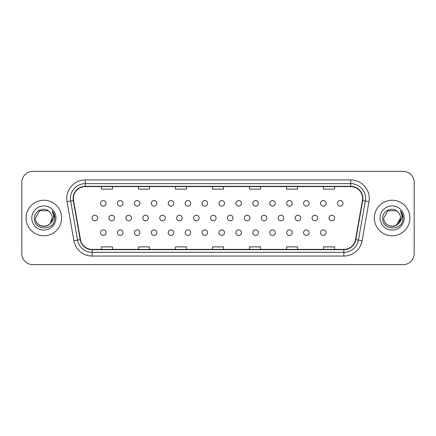 <?xml version="1.0" encoding="UTF-8"?>
<svg xmlns="http://www.w3.org/2000/svg" width="436" height="436" viewBox="0 0 436 436"><rect width="100%" height="100%" fill="white"/><g stroke="black" fill="none" stroke-linecap="round" stroke-linejoin="round"><path stroke-width="0.65" d="M202.059 232.661A2.774 2.774 0 0 0 204.838 235.435A2.774 2.774 0 0 0 207.612 232.661A2.774 2.774 0 0 0 204.838 229.881A2.774 2.774 0 0 0 202.059 232.661M168.209 232.661A2.774 2.774 0 0 0 170.988 235.435A2.774 2.774 0 0 0 173.762 232.661A2.774 2.774 0 0 0 170.988 229.881A2.774 2.774 0 0 0 168.209 232.661M151.287 232.661A2.774 2.774 0 0 0 154.061 235.435A2.774 2.774 0 0 0 156.84 232.661A2.774 2.774 0 0 0 154.061 229.881A2.774 2.774 0 0 0 151.287 232.661M134.359 232.661A2.774 2.774 0 0 0 137.138 235.435A2.774 2.774 0 0 0 139.912 232.661A2.774 2.774 0 0 0 137.138 229.881A2.774 2.774 0 0 0 134.359 232.661M117.437 232.661A2.774 2.774 0 0 0 120.211 235.435A2.774 2.774 0 0 0 122.985 232.661A2.774 2.774 0 0 0 120.211 229.881A2.774 2.774 0 0 0 117.437 232.661M185.137 232.661A2.774 2.774 0 0 0 187.911 235.435A2.774 2.774 0 0 0 190.69 232.661A2.774 2.774 0 0 0 187.911 229.881A2.774 2.774 0 0 0 185.137 232.661M218.986 232.661A2.774 2.774 0 0 0 221.761 235.435A2.774 2.774 0 0 0 224.54 232.661A2.774 2.774 0 0 0 221.761 229.881A2.774 2.774 0 0 0 218.986 232.661M235.909 232.661A2.774 2.774 0 0 0 238.688 235.435A2.774 2.774 0 0 0 241.462 232.661A2.774 2.774 0 0 0 238.688 229.881A2.774 2.774 0 0 0 235.909 232.661M252.836 232.661A2.774 2.774 0 0 0 255.61 235.435A2.774 2.774 0 0 0 258.39 232.661A2.774 2.774 0 0 0 255.61 229.881A2.774 2.774 0 0 0 252.836 232.661M269.759 232.661A2.774 2.774 0 0 0 272.538 235.435A2.774 2.774 0 0 0 275.312 232.661A2.774 2.774 0 0 0 272.538 229.881A2.774 2.774 0 0 0 269.759 232.661M286.686 232.661A2.774 2.774 0 0 0 289.46 235.435A2.774 2.774 0 0 0 292.24 232.661A2.774 2.774 0 0 0 289.46 229.881A2.774 2.774 0 0 0 286.686 232.661M303.609 232.661A2.774 2.774 0 0 0 306.388 235.435A2.774 2.774 0 0 0 309.162 232.661A2.774 2.774 0 0 0 306.388 229.881A2.774 2.774 0 0 0 303.609 232.661M320.536 232.661A2.774 2.774 0 0 0 323.31 235.435A2.774 2.774 0 0 0 326.09 232.661A2.774 2.774 0 0 0 323.31 229.881A2.774 2.774 0 0 0 320.536 232.661M100.509 232.661A2.774 2.774 0 0 0 103.288 235.435A2.774 2.774 0 0 0 106.062 232.661A2.774 2.774 0 0 0 103.288 229.881A2.774 2.774 0 0 0 100.509 232.661M210.523 218A2.774 2.774 0 0 0 213.297 220.774A2.774 2.774 0 0 0 216.076 218A2.774 2.774 0 0 0 213.297 215.226A2.774 2.774 0 0 0 210.523 218M159.745 218A2.774 2.774 0 0 0 162.524 220.774A2.774 2.774 0 0 0 165.299 218A2.774 2.774 0 0 0 162.524 215.226A2.774 2.774 0 0 0 159.745 218M142.823 218A2.774 2.774 0 0 0 145.597 220.774A2.774 2.774 0 0 0 148.376 218A2.774 2.774 0 0 0 145.597 215.226A2.774 2.774 0 0 0 142.823 218M125.895 218A2.774 2.774 0 0 0 128.674 220.774A2.774 2.774 0 0 0 131.449 218A2.774 2.774 0 0 0 128.674 215.226A2.774 2.774 0 0 0 125.895 218M176.673 218A2.774 2.774 0 0 0 179.447 220.774A2.774 2.774 0 0 0 182.226 218A2.774 2.774 0 0 0 179.447 215.226A2.774 2.774 0 0 0 176.673 218M193.595 218A2.774 2.774 0 0 0 196.374 220.774A2.774 2.774 0 0 0 199.148 218A2.774 2.774 0 0 0 196.374 215.226A2.774 2.774 0 0 0 193.595 218M108.973 218A2.774 2.774 0 0 0 111.747 220.774A2.774 2.774 0 0 0 114.526 218A2.774 2.774 0 0 0 111.747 215.226A2.774 2.774 0 0 0 108.973 218M227.445 218A2.774 2.774 0 0 0 230.224 220.774A2.774 2.774 0 0 0 232.998 218A2.774 2.774 0 0 0 230.224 215.226A2.774 2.774 0 0 0 227.445 218M244.373 218A2.774 2.774 0 0 0 247.147 220.774A2.774 2.774 0 0 0 249.926 218A2.774 2.774 0 0 0 247.147 215.226A2.774 2.774 0 0 0 244.373 218M261.295 218A2.774 2.774 0 0 0 264.074 220.774A2.774 2.774 0 0 0 266.848 218A2.774 2.774 0 0 0 264.074 215.226A2.774 2.774 0 0 0 261.295 218M278.223 218A2.774 2.774 0 0 0 280.997 220.774A2.774 2.774 0 0 0 283.776 218A2.774 2.774 0 0 0 280.997 215.226A2.774 2.774 0 0 0 278.223 218M295.145 218A2.774 2.774 0 0 0 297.924 220.774A2.774 2.774 0 0 0 300.698 218A2.774 2.774 0 0 0 297.924 215.226A2.774 2.774 0 0 0 295.145 218M312.072 218A2.774 2.774 0 0 0 314.847 220.774A2.774 2.774 0 0 0 317.626 218A2.774 2.774 0 0 0 314.847 215.226A2.774 2.774 0 0 0 312.072 218M328.995 218A2.774 2.774 0 0 0 331.774 220.774A2.774 2.774 0 0 0 334.548 218A2.774 2.774 0 0 0 331.774 215.226A2.774 2.774 0 0 0 328.995 218M92.045 218A2.774 2.774 0 0 0 94.825 220.774A2.774 2.774 0 0 0 97.599 218A2.774 2.774 0 0 0 94.825 215.226A2.774 2.774 0 0 0 92.045 218M218.986 203.34A2.774 2.774 0 0 0 221.761 206.119A2.774 2.774 0 0 0 224.54 203.34A2.774 2.774 0 0 0 221.761 200.565A2.774 2.774 0 0 0 218.986 203.34M202.059 203.34A2.774 2.774 0 0 0 204.838 206.119A2.774 2.774 0 0 0 207.612 203.34A2.774 2.774 0 0 0 204.838 200.565A2.774 2.774 0 0 0 202.059 203.34M168.209 203.34A2.774 2.774 0 0 0 170.988 206.119A2.774 2.774 0 0 0 173.762 203.34A2.774 2.774 0 0 0 170.988 200.565A2.774 2.774 0 0 0 168.209 203.34M151.287 203.34A2.774 2.774 0 0 0 154.061 206.119A2.774 2.774 0 0 0 156.84 203.34A2.774 2.774 0 0 0 154.061 200.565A2.774 2.774 0 0 0 151.287 203.34M134.359 203.34A2.774 2.774 0 0 0 137.138 206.119A2.774 2.774 0 0 0 139.912 203.34A2.774 2.774 0 0 0 137.138 200.565A2.774 2.774 0 0 0 134.359 203.34M117.437 203.34A2.774 2.774 0 0 0 120.211 206.119A2.774 2.774 0 0 0 122.985 203.34A2.774 2.774 0 0 0 120.211 200.565A2.774 2.774 0 0 0 117.437 203.34M185.137 203.34A2.774 2.774 0 0 0 187.911 206.119A2.774 2.774 0 0 0 190.69 203.34A2.774 2.774 0 0 0 187.911 200.565A2.774 2.774 0 0 0 185.137 203.34M235.909 203.34A2.774 2.774 0 0 0 238.688 206.119A2.774 2.774 0 0 0 241.462 203.34A2.774 2.774 0 0 0 238.688 200.565A2.774 2.774 0 0 0 235.909 203.34M252.836 203.34A2.774 2.774 0 0 0 255.61 206.119A2.774 2.774 0 0 0 258.39 203.34A2.774 2.774 0 0 0 255.61 200.565A2.774 2.774 0 0 0 252.836 203.34M269.759 203.34A2.774 2.774 0 0 0 272.538 206.119A2.774 2.774 0 0 0 275.312 203.34A2.774 2.774 0 0 0 272.538 200.565A2.774 2.774 0 0 0 269.759 203.34M286.686 203.34A2.774 2.774 0 0 0 289.46 206.119A2.774 2.774 0 0 0 292.24 203.34A2.774 2.774 0 0 0 289.46 200.565A2.774 2.774 0 0 0 286.686 203.34M303.609 203.34A2.774 2.774 0 0 0 306.388 206.119A2.774 2.774 0 0 0 309.162 203.34A2.774 2.774 0 0 0 306.388 200.565A2.774 2.774 0 0 0 303.609 203.34M320.536 203.34A2.774 2.774 0 0 0 323.31 206.119A2.774 2.774 0 0 0 326.09 203.34A2.774 2.774 0 0 0 323.31 200.565A2.774 2.774 0 0 0 320.536 203.34M337.459 203.34A2.774 2.774 0 0 0 340.238 206.119A2.774 2.774 0 0 0 343.012 203.34A2.774 2.774 0 0 0 340.238 200.565A2.774 2.774 0 0 0 337.459 203.34M100.509 203.34A2.774 2.774 0 0 0 103.288 206.119A2.774 2.774 0 0 0 106.062 203.34A2.774 2.774 0 0 0 103.288 200.565A2.774 2.774 0 0 0 100.509 203.34M26.095 218A17.767 17.767 0 0 0 43.862 235.767A17.767 17.767 0 0 0 61.634 218A17.767 17.767 0 0 0 43.862 200.233A17.767 17.767 0 0 0 26.095 218A17.767 17.767 0 0 0 43.862 235.767A17.767 17.767 0 0 0 61.634 218A17.767 17.767 0 0 0 43.862 200.233A17.767 17.767 0 0 0 26.095 218M374.366 218A17.767 17.767 0 0 0 392.138 235.767A17.767 17.767 0 0 0 409.905 218A17.767 17.767 0 0 0 392.138 200.233A17.767 17.767 0 0 0 374.366 218A17.767 17.767 0 0 0 392.138 235.767A17.767 17.767 0 0 0 409.905 218A17.767 17.767 0 0 0 392.138 200.233A17.767 17.767 0 0 0 374.366 218M73.406 198.456A11.848 11.848 0 0 1 85.249 186.608L350.751 186.608A11.848 11.848 0 0 1 362.414 200.511L355.525 239.604A11.848 11.848 0 0 1 343.857 249.392L92.143 249.392A11.848 11.848 0 0 1 80.475 239.604L73.586 200.511A11.848 11.848 0 0 1 73.406 198.456M73.106 198.456A12.143 12.143 0 0 0 73.292 200.56L80.186 239.653A12.143 12.143 0 0 0 92.143 249.686L343.857 249.686A12.143 12.143 0 0 0 355.814 239.653L362.708 200.56A12.143 12.143 0 0 0 350.751 186.314L85.249 186.314A12.143 12.143 0 0 0 73.106 198.456M67.024 201.666A18.508 18.508 0 0 1 85.249 179.943L350.751 179.943A18.508 18.508 0 0 1 368.976 201.666L362.087 240.759A18.508 18.508 0 0 1 343.857 256.057L92.143 256.057A18.508 18.508 0 0 1 73.913 240.759L67.024 201.666L70.67 201.023A14.808 14.808 0 0 1 85.249 183.649L350.751 183.649A14.808 14.808 0 0 1 365.33 201.023L358.441 240.116A14.808 14.808 0 0 1 343.857 252.351L92.143 252.351A14.808 14.808 0 0 1 77.559 240.116L70.67 201.023A14.808 14.808 0 0 1 70.441 198.456M414.2 182.461A11.107 11.107 0 0 0 403.093 171.359L32.907 171.359A11.107 11.107 0 0 0 21.8 182.461L21.8 253.539A11.107 11.107 0 0 0 32.907 264.641L403.093 264.641A11.107 11.107 0 0 0 414.2 253.539L414.2 182.461L414.2 253.539M355.814 239.653L358.441 240.116L365.33 201.023L368.976 201.666M212.446 186.608L212.446 189.115L223.554 189.115L223.554 186.608M175.43 186.608L175.43 189.115L186.532 189.115L186.532 186.608M138.408 186.608L138.408 189.115L149.515 189.115L149.515 186.608M101.392 186.608L101.392 189.115L112.499 189.115L112.499 186.608M249.468 186.608L249.468 189.115L260.57 189.115L260.57 186.608M286.485 186.608L286.485 189.115L297.592 189.115L297.592 186.608M323.501 186.608L323.501 189.115L334.608 189.115L334.608 186.608M223.554 249.392L223.554 246.885L212.446 246.885L212.446 249.392M186.532 249.392L186.532 246.885L175.43 246.885L175.43 249.392M149.515 249.392L149.515 246.885L138.408 246.885L138.408 249.392M112.499 249.392L112.499 246.885L101.392 246.885L101.392 249.392M260.57 249.392L260.57 246.885L249.468 246.885L249.468 249.392M297.592 249.392L297.592 246.885L286.485 246.885L286.485 249.392M334.608 249.392L334.608 246.885L323.501 246.885L323.501 249.392M21.8 182.461L21.8 253.539M403.093 171.359L32.907 171.359M32.907 264.641L403.093 264.641M50.276 223.379L52.233 218C52.745 228.796 34.984 228.796 35.496 218L39.681 210.752L48.047 210.752L49.344 211.678C44.21 206.293 34.324 210.73 34.417 218C33.474 230.917 54.418 231.254 54.756 218.627L54.778 218C54.745 215.253 53.83 212.844 52.037 210.768C53.405 213.008 53.884 215.422 53.481 218C53.088 220.196 52.02 221.989 50.276 223.379A8.371 8.371 0 0 0 52.233 218C52.745 228.796 34.984 228.796 35.496 218L39.681 210.752L48.047 210.752L49.344 211.678L48.047 210.752L39.681 210.752L35.496 218L39.681 210.752L48.047 210.752L49.344 211.678A8.371 8.371 0 0 1 52.233 218L50.276 223.379C45.834 229.38 35.06 225.537 35.496 218M52.233 218L50.254 223.401L52.233 218C52.691 225.919 41.049 229.505 36.967 222.742M31.795 218A12.072 12.072 0 0 0 43.862 230.072A12.072 12.072 0 0 0 55.933 218A12.072 12.072 0 0 0 43.862 205.928A12.072 12.072 0 0 0 31.795 218M52.118 210.861L54.773 218.316L52.118 210.861M398.548 223.379C400.297 221.989 401.365 220.196 401.752 218C402.156 215.422 401.676 213.008 400.308 210.768C402.106 212.844 403.017 215.253 403.049 218L403.033 218.627C402.695 231.254 381.745 230.917 382.688 218C382.595 210.73 392.482 206.293 397.621 211.678L396.319 210.752L387.953 210.752L383.767 218L387.953 210.752L396.319 210.752L397.621 211.678A8.371 8.371 0 0 1 400.504 218L398.548 223.379C394.106 229.38 383.331 225.537 383.767 218C383.255 228.796 401.016 228.796 400.504 218L398.548 223.379A8.371 8.371 0 0 0 400.504 218C401.016 228.796 383.255 228.796 383.767 218L387.953 210.752M380.067 218A12.072 12.072 0 0 0 392.138 230.072A12.072 12.072 0 0 0 404.205 218A12.072 12.072 0 0 0 392.138 205.928A12.072 12.072 0 0 0 380.067 218M400.504 218L396.319 225.249M403.049 218L400.471 210.953M400.39 210.861L403.044 218.316L400.39 210.861M350.751 179.943L350.751 186.314M70.67 201.023L73.292 200.56M92.143 256.057L92.143 249.686M343.857 249.686L343.857 256.057M73.913 240.759L80.186 239.653M362.708 200.56L365.33 201.023M85.249 179.943L85.249 186.314M358.441 240.116L362.087 240.759"/></g></svg>

